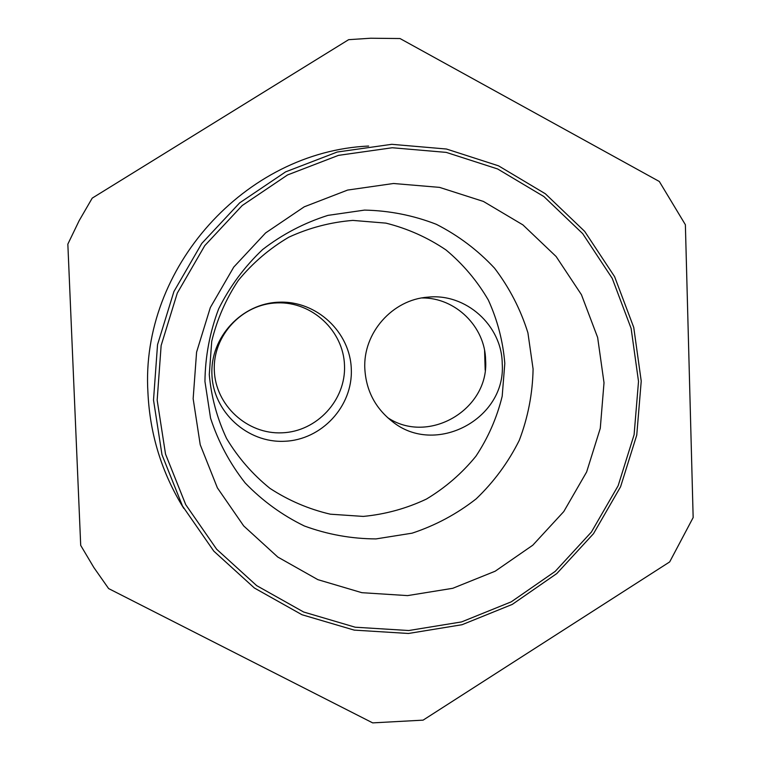 <?xml version="1.0" encoding="UTF-8"?>
<svg xmlns="http://www.w3.org/2000/svg" width="761" height="761" viewBox="0 0 761 761"><rect width="100%" height="100%" fill="white"/><g stroke="black" fill="none" stroke-linecap="round" stroke-linejoin="round"><path stroke-width="1.14" d="M421.879 297.951C455.401 297.446 485.214 326.726 485.613 360.229C489.199 409.532 428.481 445.214 387.53 417.561M364.823 368.724C362.873 333.014 392.41 299.539 427.863 297.161C465.818 292.995 501.899 325.423 502.222 363.539C506.369 419.007 435.178 456.686 392.172 421.394C375.202 408.01 366.089 390.46 364.823 368.724M214.317 370.417C212.69 335.544 242.274 303.82 277.185 302.888C312.086 301.451 343.544 330.883 344.514 365.527C345.989 400.153 316.804 431.649 282.036 432.819C247.287 434.512 215.43 405.309 214.317 370.417M211.929 374.498C210.179 337.152 241.874 303.173 279.249 302.184C316.614 300.643 350.279 332.157 351.306 369.237C352.885 406.298 321.646 440.01 284.433 441.275C247.239 443.102 213.128 411.863 211.929 374.498M484.595 350.659L485.176 370.122M504.809 363.444L502.184 396.272C496.904 417.779 488.153 437.756 475.92 456.22C461.917 473.371 445.423 487.649 426.436 499.064C406.403 508.529 385.342 514.312 363.263 516.415L330.341 514.189C308.7 509.138 288.552 500.51 269.908 488.334C252.557 474.312 238.126 457.713 226.597 438.545C217.066 418.284 211.292 396.966 209.275 374.602L211.729 341.27C217.018 319.411 225.893 299.102 238.355 280.371C252.642 262.992 269.461 248.6 288.809 237.194C309.194 227.815 330.531 222.222 352.828 220.405L385.922 223.125C407.554 228.547 427.587 237.489 446.003 249.95C463.059 264.191 477.176 280.895 488.334 300.053C497.523 320.238 503.011 341.366 504.809 363.444M368.628 146.045C245.128 151.658 140.233 268.167 147.929 392.524C149.888 434.388 161.846 473.019 183.801 508.415M638.517 381.423L634.103 434.712L618.141 485.737L591.411 532.044L555.197 571.387L511.24 601.846L461.623 621.908L408.762 630.527L355.225 627.216L303.668 612.025L256.676 585.628L216.666 549.252L185.732 504.667L165.527 454.098L157.166 400.115L161.142 345.504L177.294 293.09L204.785 245.613L242.188 205.546L287.534 174.954L338.445 155.368L392.276 147.748L446.25 152.39L497.627 168.961L543.858 196.528L582.679 233.627L612.225 278.345L631.126 328.438L638.517 381.423M153.513 400.039L161.988 454.736L182.469 505.979L213.822 551.154L254.364 587.996L301.984 614.736L354.236 630.118L408.476 633.475L462.032 624.724L512.286 604.396L556.824 573.537L593.504 533.68L620.576 486.774L636.757 435.083L641.228 381.099L633.742 327.42L614.603 276.671L584.667 231.363L545.352 193.77L498.512 165.822L446.45 149.023L391.763 144.314L337.218 152.029L285.622 171.862L239.667 202.864L201.76 243.463L173.898 291.577L157.537 344.685L153.513 400.039M604.015 382.764L597.642 337.475L581.433 294.688L556.129 256.524L522.921 224.895L483.416 201.437L439.544 187.377L393.494 183.496L347.615 190.069L304.238 206.821L265.618 232.923L233.76 267.082L210.34 307.53L196.576 352.181L193.151 398.716L200.229 444.738L217.389 487.868L243.701 525.937L277.775 557.033L317.841 579.644L361.846 592.686L407.573 595.606L452.757 588.301L495.183 571.207L532.795 545.199L563.777 511.573L586.636 471.972L600.277 428.329L604.015 382.764M108.623 588.576L372.681 722.883L423.097 720.144L669.68 561.913L693.157 517.556L685.376 224.714L659.321 181.489L400.02 38.535L370.655 38.231L348.633 39.677L92.224 198.126L79.163 220.661L67.843 244.129L80.704 545.39L93.86 567.525L108.623 588.576M533.09 369.018L527.915 332.823C520.581 309.346 509.461 287.801 494.555 268.186C477.746 250.16 458.341 235.53 436.329 224.305C413.271 215.344 389.337 210.616 364.519 210.103L327.924 215.382C304.172 222.897 282.407 234.283 262.621 249.541C244.471 266.74 229.803 286.526 218.635 308.918C209.789 332.329 205.223 356.519 204.947 381.508L210.559 418.16C218.293 441.846 229.832 463.439 245.175 482.959C262.383 500.795 282.093 515.13 304.305 525.965C327.468 534.488 351.373 538.798 376.001 538.912L412.139 533.166C435.492 525.442 456.847 513.998 476.196 498.845C493.946 481.837 508.3 462.336 519.278 440.343C528.01 417.37 532.614 393.589 533.09 369.018"/></g></svg>
